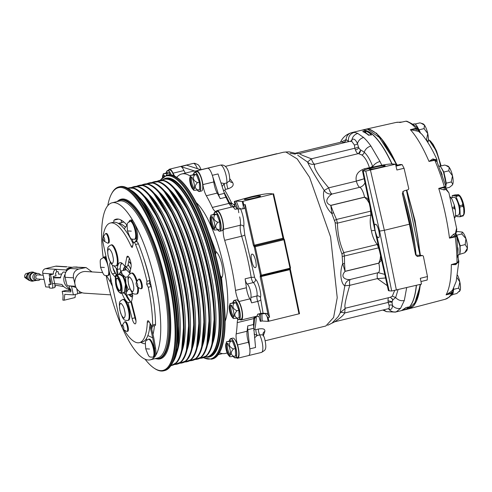 <?xml version="1.0" encoding="UTF-8"?>
<svg xmlns="http://www.w3.org/2000/svg" width="492" height="492" viewBox="0 0 492 492"><rect width="100%" height="100%" fill="white"/><g stroke="black" fill="none" stroke-linecap="round" stroke-linejoin="round"><path stroke-width="0.74" d="M228.19 343.514C225.896 343.059 228.46 354.935 230.619 354.757M164.549 175.724L164.328 176.234M231.732 305.292C229.438 304.843 232.009 316.713 234.167 316.534M212.612 216.861C210.318 216.406 212.888 228.276 215.047 228.103M192.218 177.138C189.924 176.683 192.489 188.559 194.648 188.381M226.677 343.096A6.544 1.882 76.3 0 1 229.948 349.308A6.544 1.882 76.3 0 1 229.604 355.821A6.544 1.882 76.3 0 1 229.432 355.839A6.544 1.882 76.3 0 1 226.16 349.627A6.544 1.882 76.3 0 1 226.511 343.108A6.544 1.882 76.3 0 1 226.677 343.096M233.786 356.368L229.813 356.755C226.086 352.666 225.004 347.641 226.56 341.688L230.545 341.38C228.368 344.671 229.352 347.198 233.497 348.957C230.434 352.198 230.527 354.664 233.786 356.368L235.582 355.931L235.293 348.521L233.497 348.957M162.526 177.581A6.544 1.882 76.3 0 1 163.375 175.029A6.544 1.882 76.3 0 1 163.541 175.017A6.544 1.882 76.3 0 1 164.752 175.995M167.409 173.301L169.205 172.864L166.548 172.698L163.818 173.768L167.409 173.301L166.136 175.416M230.225 304.874A6.544 1.882 76.3 0 1 233.491 311.085A6.544 1.882 76.3 0 1 233.147 317.598A6.544 1.882 76.3 0 1 232.974 317.617A6.544 1.882 76.3 0 1 229.709 311.405A6.544 1.882 76.3 0 1 230.053 304.886A6.544 1.882 76.3 0 1 230.225 304.874M237.335 318.146L233.362 318.533C229.635 314.443 228.546 309.419 230.102 303.466L234.094 303.158C231.91 306.454 232.894 308.976 237.039 310.735C233.977 313.976 234.075 316.442 237.335 318.146L239.13 317.709L238.835 310.298L237.039 310.735M211.105 216.437A6.544 1.882 76.3 0 1 214.371 222.648A6.544 1.882 76.3 0 1 214.026 229.167A6.544 1.882 76.3 0 1 213.854 229.18A6.544 1.882 76.3 0 1 210.588 222.968A6.544 1.882 76.3 0 1 210.933 216.455A6.544 1.882 76.3 0 1 211.105 216.437M218.214 229.709L214.241 230.102C210.514 226.006 209.426 220.982 210.982 215.035L214.973 214.721C212.79 218.017 213.774 220.545 217.919 222.298C214.856 225.539 214.955 228.011 218.214 229.709L220.01 229.272L219.715 221.861L217.919 222.298M190.705 176.72A6.544 1.882 76.3 0 1 193.977 182.926A6.544 1.882 76.3 0 1 193.627 189.445A6.544 1.882 76.3 0 1 193.461 189.457A6.544 1.882 76.3 0 1 190.189 183.252A6.544 1.882 76.3 0 1 190.539 176.733A6.544 1.882 76.3 0 1 190.705 176.72M197.815 189.992L193.842 190.379C190.115 186.283 189.033 181.265 190.588 175.312L194.574 174.998C192.397 178.295 193.381 180.822 197.526 182.581C194.457 185.816 194.555 188.288 197.815 189.992L199.611 189.555L199.322 182.138L197.526 182.581M220.613 277.414A6.156 2.03 172.3 0 1 221.541 277.857A6.156 5.855 54.1 0 0 220.225 275.403M116.506 275.274C115.282 274.167 115.017 277.156 115.706 284.241C119.974 295.692 121.77 295.803 121.124 284.579C116.868 273.134 115.073 273.023 115.725 284.241C116.592 289.21 118.326 292.266 120.915 293.41A9.336 2.681 -103.7 0 0 121.499 284.517A9.336 2.681 -103.7 0 0 116.506 275.274L120.226 274.37A9.336 2.681 -103.7 0 1 125.226 283.613A9.336 2.681 -103.7 0 1 124.636 292.506L120.915 293.41M110.694 294.856L84.47 293.177A10.849 10.35 -86.3 0 1 74.846 283.251A10.849 10.35 -86.3 0 1 82.884 271.781A10.849 10.35 -86.3 0 1 85.86 271.516L102.447 272.58M458.058 215.176A9.237 2.651 -103.7 0 0 458.298 215.158A9.237 2.651 -103.7 0 0 458.79 205.957A9.237 2.651 -103.7 0 0 454.171 197.194A9.237 2.651 -103.7 0 0 453.932 197.212L451.127 197.895M438.876 166.087L438.858 166.087A11.777 3.382 76.3 0 1 439.184 166.056A11.777 3.382 76.3 0 1 441.281 167.717A11.777 3.382 76.3 0 1 445.18 177.747A11.777 3.382 76.3 0 1 445.863 186.179L445.949 183.442L443.476 171.985L443.87 172.028L446.281 183.172L445.949 183.442M456.404 235.041L456.834 235.164L460.204 245.797L459.866 245.975L455.807 234.032A11.777 3.382 76.3 0 1 459.442 243.7A11.777 3.382 76.3 0 1 460.088 252.365A11.777 3.382 76.3 0 1 459.387 254.419A11.777 3.382 76.3 0 1 458.704 254.917L458.31 255.016M457.88 247.685A11.777 3.382 76.3 0 1 458.077 250.508M453.249 288.952A11.777 3.382 76.3 0 1 453.163 292.592A11.777 3.382 76.3 0 1 451.779 295.145L451.115 295.305M409.381 308.681L413.858 305.772L420.66 284.302M420.42 255.391L415.045 220.717L406.804 190.078M457.4 262.869L455.727 264.647L451.318 264.61L456.896 263.423A1.156 0.32 74.1 0 0 457.019 262.974L458.446 261.277L456.736 236.437L455.223 236.91A1.156 0.363 -102.1 0 0 454.965 235.889L449.491 238.134L455.223 236.91A91.66 26.34 76.3 0 1 457.019 262.974L451.318 264.61A91.764 26.371 76.3 0 1 446.084 294.874L451.748 293.46A1.156 0.375 -104.1 0 0 451.804 292.685L446.084 294.874L451.066 291.59L452.745 289.776L456.207 281.319L458.87 261.326L458.015 262.623M413.366 305.919A1.538 0.443 -103.7 0 0 413.378 305.919A1.538 0.443 -103.7 0 0 413.415 305.913A1.538 0.443 -103.7 0 0 413.495 305.864A92.348 26.537 -103.7 0 0 420.297 284.388M413.741 305.827A1.538 0.443 -103.7 0 0 413.778 305.827A1.538 0.443 -103.7 0 0 413.858 305.778L413.495 305.864M370.494 129.839A2.306 0.664 -103.7 0 0 370.304 129.703A92.348 26.537 -103.7 0 0 367.616 129.144A92.348 26.537 -103.7 0 0 365.242 129.347A92.348 26.537 -103.7 0 0 365.169 129.365M367.961 129.064L365.242 129.347M408.815 308.828A92.348 26.537 -103.7 0 0 408.889 308.81A92.348 26.537 -103.7 0 0 409.018 308.773L409.381 308.687A2.306 0.664 -103.7 0 0 409.485 308.625M403.711 199.506L409.449 222.015L413.274 243.355M406.644 212.206A92.41 26.556 76.3 0 1 408.975 222.206A92.41 26.556 76.3 0 1 409.239 223.442M369.474 169.26C372.149 169.568 388.274 165.65 384.658 165.564C381.976 165.257 365.857 169.174 369.474 169.26L369.098 169.156M385.039 165.712L384.658 165.564M401.411 310.624A92.348 26.537 -103.7 0 0 405.906 307.611L408.594 306.959A92.348 26.537 -103.7 0 1 404.092 309.972L401.472 310.606M378.311 237.667L376.933 236.492L375.052 230.73L374.498 225.219L375.396 224.18C377.979 223.928 381.072 238.251 378.311 237.667L378.489 237.654M391.896 163.959A92.348 26.537 -103.7 0 0 363.606 130.122A92.348 26.537 -103.7 0 0 361.226 130.325L351.632 132.655A92.348 26.537 -103.7 0 0 351.62 132.662L351.608 132.662A7.694 7.374 -103.8 0 1 351.62 132.662A92.348 26.537 -103.7 0 1 354.012 132.453A92.348 26.537 -103.7 0 1 357.782 133.449A7.694 7.195 114.2 0 0 351.958 139.716C353.674 138.234 355.519 139.513 357.487 143.559L358.416 146.917A3.081 0.676 -13.9 0 1 354.849 148.233L355.427 149.968A7.694 2.214 -103.7 0 0 358.158 153.652A7.694 2.214 -103.7 0 0 358.231 153.652L314.8 164.211C312.937 166.776 317.568 174.654 328.681 187.852L324.222 190.429C314.714 175.441 309.161 165.982 307.562 162.059L297.715 155.22M374.498 225.219L363.188 170.927L362.469 170.693L372.911 167.151C381.7 165.084 388.01 164.014 391.841 163.959L395.556 164.193L365.753 171.087L379.615 231.099L391.681 291L421.478 284.099L420.309 278.294L427.474 276.553L427.191 280.034L420.967 281.553L427.093 280.046M327.654 325.292L334.788 321.774L388.034 308.785C389.172 308.693 389.51 307.537 389.049 305.304L388.182 302.414L344.72 312.986C341.768 312.236 340.243 312.18 340.156 312.807L344.831 285.766L349.757 285.329C345.064 301.215 343.754 308.761 345.814 307.974M398.003 289.813L395.654 297.568L393.096 299.634L390.39 297.254L392.327 296.123L394.615 290.594M387.29 285.661L377.425 278.644L385.568 277.998M345.058 308.3L344.72 312.986C342.493 317.303 333.139 322.506 335.077 321.663M244.85 199.567C247.531 199.881 263.65 195.957 260.034 195.877C257.353 195.564 241.234 199.488 244.85 199.567L244.481 199.469M260.416 196.019L260.034 195.877M255.12 267.63C257.882 268.214 254.788 253.89 252.205 254.143C249.444 253.558 252.537 267.882 255.12 267.63L255.299 267.617M254.136 333.988L257.193 335.538A4.619 1.328 76.3 0 1 256.154 332.438A4.619 1.328 76.3 0 1 255.846 329.665L258.368 329.05C263.066 328.25 265.219 329.031 264.819 331.405A89.421 25.695 76.3 0 1 263.312 335.513M220.951 182.895L224.321 183.522L222.126 186.505M237.808 209.02L234.782 201.437L234.383 201.412L235.096 205.957L237.064 208.971L242.771 208.891L243.804 204.943L245.237 204.592L244.801 207.021L253.398 245.379L254.266 246.873L260.428 275.354L261.369 275.194L261 275.944A0.769 0.732 -86.4 0 1 260.336 275.348L260.188 276.781L268.171 315.101L266.892 313.465L257.636 314.197L260.858 313.416M242.771 208.891L244.303 208.534L244.801 207.021M226.953 341.848L229.684 340.778L232.341 340.944L235.293 348.521M230.496 303.625L233.226 302.555L235.889 302.721L238.835 310.298M211.382 215.188L214.106 214.118L216.769 214.284L219.715 221.861M190.982 175.466L193.713 174.396L196.37 174.562L199.322 182.138M225.268 166.401L283.564 152.219L285.87 152.022L297.186 158.91L309.579 177.335L330.581 236.91L337.229 297.703L333.607 317.488L325.827 325.999L265.188 340.747M259.751 313.896L259.05 316.737L256.633 316.208A10.775 3.093 -103.7 0 0 257.636 314.197M259.653 309.259L258.995 306.172A10.775 3.093 -103.7 0 0 257.697 301.381L251.609 302.863A10.775 3.093 76.3 0 0 249.844 298.872A10.775 3.093 76.3 0 1 246.904 290.667A10.775 3.093 76.3 0 1 246.4 287.758A92.348 26.537 -103.7 0 0 245.102 278.823L251.191 277.34A92.348 26.537 -103.7 0 0 241.658 236.203L224.684 240.33A10.775 3.093 76.3 0 1 223.928 237.402A10.775 3.093 76.3 0 1 223.356 229.346A10.775 3.093 76.3 0 0 221.689 217.316A10.775 3.093 76.3 0 0 217.015 210.619A10.775 3.093 76.3 0 0 216.455 210.982A10.775 3.093 76.3 0 1 215.902 211.345A10.775 3.093 76.3 0 1 212.335 207.446L228.946 203.405A92.348 26.537 -103.7 0 0 225.945 197.249L220.213 198.645A92.348 26.537 76.3 0 0 217.206 193.092A10.775 3.093 76.3 0 1 214.309 184.961A10.775 3.093 76.3 0 1 213.786 181.942A10.775 3.093 -103.7 0 0 212.335 175.429A10.775 3.093 -103.7 0 0 207.778 168.227A10.775 3.093 -103.7 0 0 207.501 168.252A10.775 3.093 -103.7 0 0 207.483 168.258L195.01 171.124L180.939 166.591A10.775 3.093 -103.7 0 0 180.343 166.548L169.457 169.199A10.775 3.093 76.3 0 1 173.061 173.19L183.947 170.54A10.775 3.093 -103.7 0 0 180.939 166.591M217.206 193.092L206.32 195.736A10.775 3.093 76.3 0 1 203.424 187.606A10.775 3.093 76.3 0 1 202.901 184.586L213.786 181.942M249.844 298.872L238.958 301.522A10.775 3.093 76.3 0 1 236.019 293.318A10.775 3.093 76.3 0 1 235.514 290.403L246.4 287.758M248.454 342.26L237.568 344.91A10.775 3.093 76.3 0 1 237.679 358.213L248.565 355.568A10.775 3.093 -103.7 0 0 249.813 348.767A10.775 3.093 76.3 0 0 248.454 342.26A10.775 3.093 76.3 0 1 247.66 339.228A10.775 3.093 76.3 0 1 247.076 331.239A92.348 26.537 -103.7 0 0 247.728 325.919L253.46 324.523L253.854 318.582L237.236 322.623A92.348 26.537 76.3 0 1 236.191 333.89L247.076 331.239M237.568 344.91A10.775 3.093 76.3 0 1 236.775 341.872A10.775 3.093 76.3 0 1 236.191 333.89M218.251 354.634L221.406 353.865A10.775 3.093 -103.7 0 0 221.425 353.859L222.556 353.6M221.953 353.508A10.775 3.093 76.3 0 1 221.425 353.859M237.224 357.413A9.926 2.854 -103.7 0 0 237.482 357.389A9.926 2.854 -103.7 0 0 238.011 347.5A9.926 2.854 -103.7 0 0 233.048 338.078A9.926 2.854 -103.7 0 0 232.79 338.096L230.742 338.594A9.926 2.854 76.3 0 1 230.994 338.576A9.926 2.854 76.3 0 1 235.963 347.998A9.926 2.854 76.3 0 1 235.434 357.887A9.926 2.854 76.3 0 1 235.176 357.912M173.787 175.687A9.926 2.854 -103.7 0 0 169.912 169.998A9.926 2.854 -103.7 0 0 169.654 170.017L167.606 170.515A9.926 2.854 76.3 0 1 167.864 170.496A9.926 2.854 76.3 0 1 171.247 174.918M240.773 319.191A9.926 2.854 -103.7 0 0 241.025 319.167A9.926 2.854 -103.7 0 0 241.554 309.277A9.926 2.854 -103.7 0 0 236.59 299.856A9.926 2.854 -103.7 0 0 236.332 299.874L234.284 300.372A9.926 2.854 76.3 0 1 234.543 300.354A9.926 2.854 76.3 0 1 239.506 309.775A9.926 2.854 76.3 0 1 238.977 319.665A9.926 2.854 76.3 0 1 238.718 319.689M221.652 230.754A9.926 2.854 -103.7 0 0 221.904 230.736A9.926 2.854 -103.7 0 0 222.433 220.84A9.926 2.854 -103.7 0 0 217.47 211.419A9.926 2.854 -103.7 0 0 217.212 211.443L215.164 211.941A9.926 2.854 76.3 0 1 215.422 211.917A9.926 2.854 76.3 0 1 220.385 221.338A9.926 2.854 76.3 0 1 219.856 231.234A9.926 2.854 76.3 0 1 219.604 231.252A9.926 2.854 76.3 0 1 219.143 231.123M201.253 191.037A9.926 2.854 -103.7 0 0 201.511 191.013A9.926 2.854 -103.7 0 0 202.04 181.124A9.926 2.854 -103.7 0 0 197.071 171.696A9.926 2.854 -103.7 0 0 196.818 171.72L194.77 172.218A9.926 2.854 76.3 0 1 195.023 172.194A9.926 2.854 76.3 0 1 199.986 181.622A9.926 2.854 76.3 0 1 199.463 191.511A9.926 2.854 76.3 0 1 199.205 191.536M211.462 359.197A94.655 27.201 76.3 0 0 217.409 268.995A94.655 27.201 76.3 0 0 166.727 175.25L167.76 174.998A94.655 27.201 76.3 0 1 176.72 177.304L177.384 177.747A94.04 27.023 76.3 0 1 218.835 268.595A94.04 27.023 76.3 0 1 219.783 352.087L219.395 352.782A94.655 27.201 76.3 0 1 212.501 358.945L211.462 359.197L203.688 357.844M176.72 177.304A94.655 27.201 76.3 0 1 218.442 268.749A94.655 27.201 76.3 0 1 219.395 352.782M107.773 205.693A94.04 27.023 76.3 0 1 111.604 193.75L111.985 193.048A94.655 27.201 76.3 0 1 118.886 186.886A94.655 27.201 76.3 0 1 169.568 280.631A94.655 27.201 76.3 0 1 163.621 370.833A94.655 27.201 76.3 0 1 154.666 368.526L154.002 368.084A94.04 27.023 76.3 0 1 145.109 359.234M111.604 193.75A94.04 27.023 76.3 0 1 168.811 280.76A94.04 27.023 76.3 0 1 154.002 368.084M116.979 201.603A81.574 23.444 76.3 0 1 119.913 200.096A81.574 23.444 76.3 0 1 163.59 280.889A81.574 23.444 76.3 0 1 158.467 358.625A81.574 23.444 76.3 0 1 155.165 358.637M104.402 241.338A2.306 0.664 76.3 0 1 104.279 241.301A2.306 0.664 76.3 0 1 103.271 239.247A2.306 0.664 76.3 0 1 103.228 236.959A2.306 0.664 76.3 0 1 103.431 236.843A2.306 0.664 76.3 0 1 104.611 239.137A2.306 0.664 76.3 0 1 104.402 241.338M103.228 236.959L105.306 233.854A4.926 1.414 76.3 0 1 105.62 233.608A4.926 1.414 76.3 0 1 105.743 233.595A4.926 1.414 76.3 0 1 108.209 238.269A4.926 1.414 76.3 0 1 107.945 243.177A4.926 1.414 76.3 0 1 107.822 243.189A4.926 1.414 76.3 0 1 107.557 243.109L104.279 241.301M123.486 329.609A2.306 0.664 76.3 0 1 123.363 329.566A2.306 0.664 76.3 0 1 122.36 327.518A2.306 0.664 76.3 0 1 122.311 325.23A2.306 0.664 76.3 0 1 122.514 325.114A2.306 0.664 76.3 0 1 123.695 327.401A2.306 0.664 76.3 0 1 123.486 329.609M122.311 325.23L124.39 322.119A4.926 1.414 76.3 0 1 124.704 321.879A4.926 1.414 76.3 0 1 124.833 321.866A4.926 1.414 76.3 0 1 127.293 326.54A4.926 1.414 76.3 0 1 127.028 331.448A4.926 1.414 76.3 0 1 126.905 331.46A4.926 1.414 76.3 0 1 126.641 331.374L123.363 329.566M137.428 286.947A2.306 0.664 76.3 0 1 137.305 286.904A2.306 0.664 76.3 0 1 136.296 284.856A2.306 0.664 76.3 0 1 136.247 282.568A2.306 0.664 76.3 0 1 136.456 282.445A2.306 0.664 76.3 0 1 137.631 284.739A2.306 0.664 76.3 0 1 137.428 286.947M136.247 282.568L138.326 279.456A4.926 1.414 76.3 0 1 138.639 279.216A4.926 1.414 76.3 0 1 138.769 279.204A4.926 1.414 76.3 0 1 141.229 283.878A4.926 1.414 76.3 0 1 140.97 288.786A4.926 1.414 76.3 0 1 140.841 288.798A4.926 1.414 76.3 0 1 140.577 288.712L137.305 286.904M130.312 294.271L132.914 295.864M136.61 282.033A10.775 3.093 76.3 0 0 131.272 273.158L131.991 272.98A10.775 3.093 76.3 0 1 137.145 281.221M106.217 233.485A4.926 1.414 76.3 0 1 106.334 233.436A4.926 1.414 76.3 0 1 106.463 233.423A4.926 1.414 76.3 0 1 108.923 238.097A4.926 1.414 76.3 0 1 108.664 243.005A4.926 1.414 76.3 0 1 108.535 243.017M110.878 244.985L111.592 244.813A10.775 3.093 76.3 0 1 117.36 255.483A10.775 3.093 76.3 0 1 116.684 265.748L115.971 265.926C112.158 265.957 111.278 265.711 108.111 255.963C107.115 246.713 107.367 247.316 110.878 244.985A10.775 3.093 76.3 0 1 116.647 255.655A10.775 3.093 76.3 0 1 115.971 265.926M122.668 299.505L123.381 299.333A10.775 3.093 76.3 0 1 129.15 310.003A10.775 3.093 76.3 0 1 128.474 320.267L127.76 320.446C123.947 320.476 123.068 320.231 119.9 310.483C118.898 301.233 119.15 301.836 122.668 299.505A10.775 3.093 76.3 0 1 128.437 310.175A10.775 3.093 76.3 0 1 127.76 320.446M125.3 321.75A4.926 1.414 76.3 0 1 125.417 321.7A4.926 1.414 76.3 0 1 125.546 321.694A4.926 1.414 76.3 0 1 128.012 326.368A4.926 1.414 76.3 0 1 127.748 331.276A4.926 1.414 76.3 0 1 127.619 331.288M139.242 279.087A4.926 1.414 76.3 0 1 139.359 279.038A4.926 1.414 76.3 0 1 139.482 279.032A4.926 1.414 76.3 0 1 141.948 283.706A4.926 1.414 76.3 0 1 141.684 288.613A4.926 1.414 76.3 0 1 141.561 288.62M106.918 260.735A9.237 2.651 -103.7 0 0 103.923 257.519L103.203 257.691A80.805 23.222 76.3 0 1 112.078 202.796A80.805 23.222 76.3 0 1 114.156 202.618A80.805 23.222 76.3 0 1 133.369 221.468A10.775 3.093 -103.7 0 0 131.173 219.979L130.171 220.225A10.775 3.093 76.3 0 1 134.851 226.941A9.237 2.651 -103.7 0 0 130.841 221.185L130.122 221.357A9.237 2.651 76.3 0 1 135.066 230.508A9.237 2.651 76.3 0 1 134.488 239.309C130.78 238.878 131.106 240.57 127.453 230.871C126.819 221.824 126.911 223.663 130.122 221.357M131.063 264.013A21.162 6.082 -103.7 0 0 128.713 261.375M129.144 261.732A19.932 5.726 -103.7 0 0 128.67 261.59M135.718 318.656A40.787 11.722 76.3 0 1 134.968 317.906M118.166 274.868A40.787 11.722 76.3 0 1 117.348 269.462M134.845 317.426L135.011 317.383A10.775 3.093 -103.7 0 0 135.392 317.192M129.076 294.573A15.393 4.422 -103.7 0 0 131.93 296.891A15.393 4.422 -103.7 0 0 132.33 296.854A15.393 4.422 -103.7 0 0 132.403 296.836M130.042 272.285A15.393 4.422 -103.7 0 0 125.448 266.91A15.393 4.422 -103.7 0 0 125.054 266.947A15.393 4.422 -103.7 0 0 123.209 270.495M152.748 357.186L153.461 357.014A9.237 2.651 -103.7 0 0 154.039 348.213A9.237 2.651 -103.7 0 0 149.094 339.068L148.381 339.24A9.237 2.651 76.3 0 1 153.326 348.385A9.237 2.651 76.3 0 1 152.748 357.186C149.039 356.762 149.365 358.453 145.712 348.748C145.078 339.701 145.171 341.546 148.381 339.24M115.269 277.119L112.41 273.933A6.156 1.771 76.3 0 1 109.925 267.488A6.156 1.771 76.3 0 1 110.436 262.488M116.998 275.151L115.269 273.232A6.156 1.771 76.3 0 1 112.582 265.151M121.542 262.931A20.781 5.972 76.3 0 0 120.165 268.78L117.299 269.475A20.781 5.972 76.3 0 1 119.956 262.654A20.781 5.972 76.3 0 1 120.491 262.611A20.781 5.972 76.3 0 1 124.95 266.652L126.782 257.328A6.156 1.771 76.3 0 1 127.471 256.203A6.156 1.771 76.3 0 1 127.631 256.191A6.156 1.771 76.3 0 1 130.263 260.397A6.156 1.771 76.3 0 1 131.069 267.045L129.71 273.958M149.131 321.823L147.305 322.266A4.619 1.328 76.3 0 1 147.901 320.735A4.619 1.328 76.3 0 1 148.018 320.729A4.619 1.328 76.3 0 1 149.014 321.639L151.53 325.673A3.081 0.886 76.3 0 0 152.274 326.27A3.081 0.886 76.3 0 0 152.668 324.991L155.534 324.289A76.032 21.851 -103.7 0 0 151.105 286.572L149.556 283.515L149.808 280.575A76.032 21.851 -103.7 0 0 138.406 243.792A4.619 1.328 -103.7 0 0 136.782 241.627A4.619 1.328 -103.7 0 0 136.665 241.633A4.619 1.328 -103.7 0 0 136.555 241.683M122.2 326.67A61.568 17.694 76.3 0 1 121.149 324.689A4.619 1.328 76.3 0 1 120.048 321.467L102.988 242.55A4.619 1.328 76.3 0 1 102.705 239.376A61.568 17.694 76.3 0 1 110.319 223.024A61.568 17.694 76.3 0 1 111.905 222.888A61.568 17.694 76.3 0 1 131.124 246.234A3.081 0.886 76.3 0 0 132.163 247.396A3.081 0.886 76.3 0 0 132.502 246.861L133.295 243.128A4.619 1.328 76.3 0 1 133.799 242.335A4.619 1.328 76.3 0 1 133.922 242.322A4.619 1.328 76.3 0 1 135.54 244.493A76.032 21.851 76.3 0 1 146.942 281.27L149.808 280.575M133.16 243.755A61.568 17.694 -103.7 0 0 114.771 222.193A61.568 17.694 -103.7 0 0 113.185 222.329L110.319 223.024M132.742 309.13A10.775 3.093 -103.7 0 0 131.844 305.575M130.288 301.547A10.775 3.093 -103.7 0 0 129.322 299.812L126.567 295.182M128.769 299.948L129.322 299.812M134.488 239.309L135.202 239.13A9.237 2.651 -103.7 0 0 135.786 230.33A9.237 2.651 -103.7 0 0 134.851 226.947A10.775 3.093 76.3 0 1 136.026 240.496L135.171 242.002M120.811 264.512A10.775 3.093 -103.7 0 0 121.616 263.583L121.875 263.128M121.112 263.706L121.616 263.583M118.51 223.503A59.409 17.072 76.3 0 1 118.756 223.516A59.409 17.072 76.3 0 1 125.454 227.249M149.888 325.704L152.729 337.85L154.525 348.213A10.775 3.093 76.3 0 1 153.565 357.026A10.775 3.093 76.3 0 1 153.301 357.051M153.565 357.026L154.568 356.786A10.775 3.093 -103.7 0 0 154.74 356.725A10.775 3.093 -103.7 0 0 155.601 355.507A10.775 3.093 -103.7 0 0 155.534 347.973L153.732 337.604L150.583 324.16M154.74 356.725A80.805 23.222 76.3 0 1 150.263 359.824L157.428 358.084A80.805 23.222 -103.7 0 0 161.72 277.58A80.805 23.222 -103.7 0 0 121.321 200.877A80.805 23.222 -103.7 0 0 119.236 201.056L112.078 202.796M150.263 359.824A80.805 23.222 76.3 0 1 148.184 360.003A80.805 23.222 76.3 0 1 106.149 275.698M126.936 225.121A64.028 18.401 -103.7 0 0 117.785 219.02A64.028 18.401 -103.7 0 0 116.137 219.161A64.028 18.401 -103.7 0 0 114.058 220.164A2.306 0.664 -103.7 0 0 113.96 222.2M120.509 290.077A6.156 1.771 76.3 0 1 120.165 290.323A6.156 1.771 76.3 0 1 120.017 290.341M120.355 284.536A6.464 1.857 76.3 0 1 120.423 290.274A6.464 1.857 76.3 0 1 116.487 284.29A6.464 1.857 76.3 0 1 117.508 278.288A6.464 1.857 76.3 0 1 120.355 284.536M117.127 278.417A6.156 1.771 -103.7 0 0 116.967 278.429A6.156 1.771 -103.7 0 0 116.641 284.567A6.156 1.771 -103.7 0 0 119.716 290.409A6.156 1.771 -103.7 0 0 119.876 290.397A6.156 1.771 -103.7 0 0 120.202 284.259A6.156 1.771 -103.7 0 0 117.127 278.417A6.156 1.771 76.3 0 1 117.256 278.361A6.156 1.771 76.3 0 1 117.41 278.349A6.156 1.771 76.3 0 1 117.674 278.417M34.557 272.697A4.588 4.379 93.7 0 0 31.396 272.107L29.864 272.427A4.157 3.967 93.7 0 0 29.348 280.446L30.83 280.963A4.588 4.379 93.7 0 0 34.034 280.778M31.396 272.107A4.588 4.379 93.7 0 0 30.83 280.963M36.851 273.355L35.362 272.863A4.053 3.862 93.7 0 0 34.446 272.685L33.542 272.63A4.053 3.862 93.7 0 0 29.637 278.054A4.053 3.862 93.7 0 0 33.019 280.717L33.923 280.772A4.053 3.862 93.7 0 0 34.858 280.717L36.396 280.422M34.446 272.685A4.053 3.862 93.7 0 0 30.541 278.109A4.053 3.862 93.7 0 0 33.923 280.772M40.621 275.059A3.542 3.376 93.7 0 0 37.989 273.429L36.439 273.324A3.542 3.376 93.7 0 0 33.032 278.066A3.542 3.376 93.7 0 0 35.984 280.391L37.533 280.489A3.542 3.376 93.7 0 0 40.356 279.21M37.989 273.429A3.542 3.376 93.7 0 0 34.581 278.164A3.542 3.376 93.7 0 0 37.533 280.489M65.129 274.216A10.006 9.545 93.7 0 0 64.046 281.504A10.006 9.545 93.7 0 0 69.618 288.472L69.083 285.993A8.081 7.706 -86.3 0 1 68.892 285.858M65.823 272.205L63.204 272.033A10.006 9.545 93.7 0 0 60.516 277.857L53.474 277.9M54.704 283.589L61.943 284.456A10.006 9.545 93.7 0 0 69.354 289.013L70.454 289.081M68.271 267.027L72.49 267.297M54.225 287.679A4.619 1.328 -103.7 0 0 54.348 287.666A4.619 1.328 -103.7 0 0 54.637 283.269L53.179 276.535L56.026 275.754L55.528 273.429L56.635 271.578L58.13 271.676L58.677 274.216L61.764 274.007M56.635 271.578L56.149 269.333L66.076 269.967L66.365 271.307M60.571 277.457L53.37 277.396M49.926 278.238L49.372 278.374L49.956 278.386M66.291 282.525A8.081 7.706 -86.3 0 1 65.645 279.548M67.207 270.305L66.881 268.81L68.204 268.343L78.738 269.019L86.069 267.55L92.022 271.916M66.076 269.967L67.084 269.727M54.846 284.474L55.362 286.867L54.821 287.002M43.185 275.225L37.896 274.887A2.079 1.98 93.7 0 0 35.83 277.433A2.079 1.98 93.7 0 0 37.632 279.032L44.096 279.45M27.927 279.567L25.615 277.476L28.339 273.115M50.781 282.205L49.747 282.224L49.372 278.374M48.782 284.29L51.057 284.438L51.106 283.7L49.175 274.776L53.4 274.044L42.761 273.269A3.85 3.672 -86.3 0 1 45.535 268.65L56.149 269.333C53.991 270.083 53.075 271.658 53.4 274.044L50.541 274.776L52.49 283.792C52.995 286.516 52.859 287.986 52.078 288.201L49.594 288.041L48.782 284.29L51.113 283.564M54.348 287.666L52.078 288.201M49.397 287.143L45.707 286.91L42.761 273.269M67.17 266.799L56.617 266.123A3.85 3.672 93.7 0 0 55.559 266.215L45.535 268.65M49.175 274.776L50.541 274.776M135.983 320.846A6.156 1.771 76.3 0 1 134.943 317.807L132.077 318.502A6.156 1.771 76.3 0 0 135.202 323.871A6.156 1.771 76.3 0 0 135.417 317.272L131.407 301.455A20.781 5.972 76.3 0 0 132.416 292.832L131.604 293.958L126.235 295.268L126.296 292.555L128.148 289.407L130.011 288.958M129.242 272.267A10.775 3.093 76.3 0 1 129.267 272.304L129.531 272.642A10.775 3.093 76.3 0 1 129.87 273.146L126.364 269.727L120.995 271.037L119.015 274.653A10.775 3.093 76.3 0 1 119.144 274.179A10.775 3.093 76.3 0 1 122.367 274.382L120.995 271.037M129.267 272.304A10.775 3.093 76.3 0 1 129.531 272.642M123.074 292.353L126.235 295.268M128.148 289.407L125.94 283.57L125.528 277.291L128.191 276.645M125.528 277.291L122.367 274.382A10.775 3.093 76.3 0 1 125.94 283.57A10.775 3.093 76.3 0 1 126.296 292.555A10.775 3.093 76.3 0 1 123.424 292.802M140.804 342.327A64.028 18.401 -103.7 0 0 145.269 343.736M152.299 326.27A59.409 17.072 76.3 0 1 151.757 329.179M152.981 334.412A64.028 18.401 -103.7 0 0 154.396 325.759M137.04 241.707A64.028 18.401 -103.7 0 0 136.659 240.908L137.028 240.25A10.775 3.093 -103.7 0 0 134.839 224.1A80.805 23.222 76.3 0 1 155.601 355.507M151.628 289.185A2.306 0.664 -103.7 0 0 151.511 287.955A64.028 18.401 -103.7 0 0 143.307 257.175M116.327 268.398A42.712 12.275 -103.7 0 0 117.33 275.071M124.279 228.921L127.157 224.807M128.769 222.009L129.402 220.896A10.775 3.093 76.3 0 1 130.171 220.225M134.839 224.1A10.775 3.093 -103.7 0 0 133.369 221.468M146.019 339.166A64.028 18.401 -103.7 0 0 146.598 339.634M146.696 340.181L146.413 338.564M136.173 241.757L136.659 240.908M121.05 220.029A2.306 0.664 -103.7 0 0 121.887 222.513M133.393 242.784L132.151 239.1M152.274 326.27L155.14 325.575A3.081 0.886 -103.7 0 0 155.534 324.289M147.305 322.266A61.568 17.694 76.3 0 1 139.414 342.666L142.28 341.971A61.568 17.694 -103.7 0 0 150.078 323.342M124.95 266.652L127.815 265.957L129.353 258.115M134.943 317.807L130.934 301.99A20.781 5.972 76.3 0 1 125.847 294.991M147.852 335.55L152.729 337.85M120.891 271.172A3.081 0.886 -103.7 0 0 120.632 270.409L120.011 268.817M133.547 309.905L133.658 312.752M128.08 264.61A20.781 5.972 76.3 0 1 130.657 269.136M106.1 256.959A10.775 3.093 -103.7 0 0 105.122 256.726L104.12 256.965A10.775 3.093 76.3 0 1 106.475 258.681M115.884 273.921L113.117 268.325M112.447 286.307L110.405 282.193L110.522 277.402M110.405 282.193L106.561 275.735M146.942 281.27L146.69 284.21L149.556 283.515M146.69 284.21L148.24 287.267L151.105 286.572M148.24 287.267A76.032 21.851 76.3 0 1 152.668 324.991M139.414 342.666A61.568 17.694 76.3 0 1 124.101 329.978M114.076 265.895L117.299 269.475M130.934 301.99L128.068 302.691A20.781 5.972 76.3 0 1 121.893 293.177M132.077 318.502L128.068 302.691M131.1 264.376A20.781 5.972 -103.7 0 0 128.658 261.658M103.338 257.66A10.775 3.093 76.3 0 1 104.12 256.965M120.399 269.819A3.911 1.125 -103.7 0 0 120.761 271.332M107.57 275.637C103.861 275.212 104.187 276.904 100.534 267.199C99.901 258.152 99.993 259.997 103.203 257.691A9.237 2.651 76.3 0 1 108.148 266.842A9.237 2.651 76.3 0 1 107.57 275.637L108.283 275.465A9.237 2.651 -103.7 0 0 109.464 272.513M138.369 287.494A10.775 3.093 76.3 0 1 137.084 293.921L136.364 294.093C132.551 294.13 131.678 293.878 128.51 284.13C127.508 274.88 127.76 275.489 131.272 273.158M126.758 267.384L125.079 268.484M126.081 269.794L126.032 269.671A2.386 0.683 76.3 0 0 125.251 268.497L124.74 270.126M130.792 294.542L130.878 294.53A2.386 0.683 -103.7 0 0 131.13 294.075M124.808 269.788A2.386 0.683 -103.7 0 0 124.839 270.096M225.102 321.362A66.18 19.016 -103.7 0 0 223.362 264.942A66.18 19.016 -103.7 0 0 196.216 202.599A66.18 19.016 76.3 0 1 223.362 264.942A66.18 19.016 76.3 0 1 225.102 321.356M227.132 352.782A92.348 26.537 76.3 0 1 225.391 353.434A92.348 26.537 76.3 0 1 219.426 352.727M237.679 358.213A10.775 3.093 76.3 0 1 236.314 357.672M237.236 322.623A10.775 3.093 76.3 0 1 238.011 319.456M239.856 319.456A10.775 3.093 76.3 0 1 239.924 319.511A10.775 3.093 76.3 0 0 241.228 319.991L257.402 316.055M238.958 301.522A10.775 3.093 76.3 0 1 242.427 312.795A10.775 3.093 76.3 0 1 241.228 319.991M224.684 240.33A92.348 26.537 76.3 0 1 235.514 290.403M206.32 195.736A92.348 26.537 76.3 0 1 212.335 207.446M195.65 172.003A10.775 3.093 76.3 0 1 196.615 170.896A10.775 3.093 76.3 0 1 202.901 184.586M176.56 177.2A10.775 3.093 76.3 0 0 176.671 177.181A10.775 3.093 76.3 0 0 177.2 176.843A92.348 26.537 76.3 0 1 181.745 173.971A92.348 26.537 76.3 0 1 190.195 176.031M174.881 176.204A10.775 3.093 76.3 0 1 173.061 173.19M168.485 170.306A10.775 3.093 76.3 0 1 169.457 169.199M254.044 316.873L253.854 318.582M238.214 208.922L238.786 212.728M228.946 203.405L231.554 207.083M196.068 171.253A92.348 26.537 -103.7 0 0 195.01 171.124A92.348 26.537 76.3 0 0 192.63 171.327L181.745 173.971M185.392 173.086A10.775 3.093 76.3 0 1 183.947 170.54M253.46 324.523L255.557 347.481L249.825 348.877L247.808 329.708A10.775 3.093 76.3 0 1 247.728 325.919M253.558 328.515A91.321 26.242 -103.7 0 0 254.499 318.742L254.948 316.768M256.363 316.307L254.499 318.742L253.792 318.699M259.05 316.737L260.311 321.319L262.138 320.999L268.158 321.374L299.48 313.699L298.995 313.89L289.788 269.671L260.188 276.781M240.391 208.3C243.202 215.299 244.333 221.418 243.786 226.671L244.782 234.912L254.592 277.248L255.483 279.425C257.9 279.966 261.873 294.511 260.416 297.512L263.072 313.226L266.892 313.465M263.072 313.226L260.877 313.465L258.995 306.172M251.609 302.863A4.619 1.328 76.3 0 1 250.889 297.439A7.694 2.214 -103.7 0 0 250.194 290.022A7.694 2.214 -103.7 0 0 247.236 284.044A4.619 1.328 76.3 0 1 245.102 278.823M237.064 208.971L234.955 209.278A10.775 3.093 -103.7 0 0 233.042 207.083L234.53 206.72M235.096 205.957L233.86 206.991L233.042 207.083M234.383 201.412L251.154 196.763C259.942 194.697 266.252 193.627 270.083 193.571L273.072 193.977L242.236 201.462L236.215 201.087L239.241 208.669M235.09 206.007L233.749 204.611L234.998 204.309M228.842 203.276L229.401 202.661A91.321 26.242 -103.7 0 0 223.983 192.2M232.636 206.068L233.706 206.56L232.636 206.074L229.401 202.661L231.707 203.239L233.749 204.611M220.213 198.645A10.775 3.093 76.3 0 1 218.632 194.758L212.298 175.318L218.03 173.928L224.364 193.368A10.775 3.093 -103.7 0 0 225.945 197.249M215.484 254.616A6.156 5.64 122.9 0 0 215.828 251.449A6.156 1.015 -16.5 0 1 214.82 252.119M229.807 178.762A89.421 25.695 76.3 0 1 232.63 182.538C234.118 185.183 232.587 187.261 228.036 188.78L225.52 189.389L224.616 186.579A4.619 1.328 76.3 0 1 224.321 183.522L226.843 182.913L229.727 180.595L229.838 181.247A4.619 3.561 145 0 0 232.63 182.538M223.294 190.09L224.838 190.349L225.52 189.389M224.838 190.349A89.421 25.695 76.3 0 1 231.707 203.239M256.283 316.903A89.421 25.695 76.3 0 1 254.874 329.277L253.731 330.163M255.846 329.665L254.874 329.277M169.205 172.864L169.635 174.771M263.115 335.938C263.65 334.972 262.519 334.634 259.708 334.929L257.193 335.538L254.542 337.832M256.332 316.442A4.619 2.995 10 0 0 254.592 318.023M260.705 321.344L260.496 313.939M261.928 313.588L262.138 320.999M268.158 321.374L267.199 316.75L265.459 313.81M267.199 316.75L268.152 317.549L269.585 317.205L268.171 315.101M243.269 206.093L242.236 201.462M236.215 201.087L234.782 201.437M273.558 193.787L273.072 193.977L282.992 238.233L283.515 238.073L283.779 238.977M229.801 203.362A4.619 2.405 148.2 0 0 231.96 203.7M207.538 168.246L213.233 166.856M228.036 188.78A4.619 1.328 -103.7 0 1 227.132 185.964A4.619 1.328 -103.7 0 1 226.843 182.913A10.775 3.093 -103.7 0 0 224.998 171.603A10.775 3.093 -103.7 0 0 220.674 165.091A10.775 3.093 -103.7 0 0 220.398 165.115L195.01 171.124M180.902 166.579L186.628 165.189L200.736 169.728M278.128 153.541L234.899 164.039A89.575 25.738 -103.7 0 0 234.832 164.07M264.819 331.405A4.619 3.967 16.6 0 0 262.992 333.564A4.619 3.967 16.6 0 0 262.992 333.57L263.238 335.378C264.893 337.149 266.812 348.238 265.188 349.08C265.637 349.627 264.395 350.747 261.461 352.432A10.775 3.093 -103.7 0 0 262.138 342.161A10.775 3.093 -103.7 0 0 259.708 334.929A4.619 1.328 -103.7 0 1 258.669 331.829A4.619 1.328 76.3 0 1 258.368 329.05M194.574 174.998L196.37 174.562M214.973 214.721L216.769 214.284M234.094 303.158L235.889 302.721M162.501 177.606L162.588 175.995L163.424 173.608L163.818 173.768M230.545 341.38L232.341 340.944M261.338 275.92L289.954 268.964L290.022 268.226L290.508 268.042L289.972 268.964L261.32 275.932L260.336 275.348M295.354 154.131L290.102 153.264M335.15 222.501A3.081 1.476 174 0 0 337.457 223.134C337.641 233.897 339.763 243.725 343.828 252.605L344.406 256.166L344.56 263.644L342.709 263.638L345.07 271.393C338.773 278.355 348.17 280.28 350.519 279.407C347.266 280.403 345.372 282.519 344.831 285.766C341.786 284.677 338.754 274.173 342.709 263.638L342.045 254.376C338.447 244.518 336.153 233.897 335.15 222.501L331.903 213.657C324.056 206.308 322.278 194.328 324.222 190.429C326.055 193.159 328.668 194.365 332.063 194.032C329.794 195.115 322.248 201.991 330.79 205.361L331.903 213.657A3.081 0.375 153.1 0 1 333.527 212.618L336.473 219.463L334.609 220.336M332.198 322.943L338.207 316.608L340.446 312.463L345.648 308.133L390.39 297.254M283.632 238.964A0.769 0.732 93.6 0 0 283.38 238.977L283.472 238.983A0.769 0.732 -86.4 0 1 284.351 239.561L283.866 239.752L290.022 268.226L290.508 268.042L284.358 239.598M241.252 162.354L275.182 154.101M241.221 162.225L237.525 163.258A89.728 25.787 -103.7 0 0 237.495 163.27M377.954 244.007A3.081 1.943 -43 0 0 377.303 244.463L343.828 252.605A3.081 1.913 -19.2 0 0 342.045 254.376M342.426 256.467L378.619 247.845A3.081 0.437 163.7 0 1 378.797 247.783M370.888 211.111L336.473 219.463L337.457 223.134L370.931 214.992A3.081 1.568 -164.7 0 0 371.731 215.158M307.562 162.059C309.523 164.014 311.934 164.734 314.8 164.211A7.694 2.214 76.3 0 1 314.726 164.211C313.588 163.922 312.475 162.12 311.387 158.805L307.562 162.059M299.265 153.627L302.426 155.337L311.387 158.805L354.849 148.233L354.375 144.943L351.436 140.94L299.265 153.627L296.116 153.516L289.265 151.874L285.508 152.01M350.445 279.425L378.182 272.679A10.006 2.872 -103.7 0 0 378.207 272.673A10.006 2.872 -103.7 0 0 378.84 263.183L345.07 271.393L344.56 263.644M289.972 268.964L290.544 268.054L284.388 239.573L283.589 238.958M344.092 142.729L341.915 141.893M370.23 207.938L370.931 214.992C369.836 219.752 369.996 225.016 371.398 230.773C372.493 236.572 374.461 241.135 377.303 244.463L379.443 250.649M368.625 198.977L364.566 197.144L330.79 205.361L333.527 212.618M364.135 178.682A7.694 0.756 -15.4 0 1 356.331 181.074C355.175 175.177 357.93 171.062 364.603 168.725L369.449 167.698C367.426 161.431 364.879 157.188 361.811 154.968L358.514 153.652L360.734 149.955L364.228 152.206C367.315 155.066 370.089 159.715 372.549 166.148A3.081 1.359 -17.6 0 1 369.449 167.698L369.535 168.018M341.405 142.016L346.061 139.593L348.877 141.727M371.398 230.773L375.267 230.256L375.052 230.73L375.267 230.256M330.808 205.453L364.584 197.237L367.327 200.041A3.081 0.553 140.1 0 1 368.397 199.149M367.561 195.127L368.225 198.319M364.148 178.737L356.331 181.074M372.549 166.148L372.782 166.714A7.694 4.6 -26.6 0 1 379.996 161.511L370.919 146.056A92.348 26.537 -103.7 0 0 363.619 137.502A7.694 6.771 -47.4 0 0 357.487 143.559A3.081 1.753 -9.7 0 1 354.375 144.943M351.688 140.909A3.081 2.491 39.4 0 0 351.958 139.716L350.778 141.616M389.049 305.304A3.081 2.152 164.9 0 1 392.493 305.477C392.241 309.179 390.906 310.255 388.496 308.718A7.694 7.362 68 0 0 396.337 311.774L400.562 308.355L404.313 300.495L406.669 287.703M392.044 302.451L392.727 299.591L393.096 299.634L392.013 301.651L388.022 300.729L388.182 302.414A3.081 1.175 169.5 0 1 392.044 302.451L392.493 305.477C394.559 307.961 397.247 308.921 400.562 308.355M377.425 278.644L385.562 277.955M380.562 255.643L380.144 259.315L381.767 259.751L378.84 263.183A3.081 0.886 -103.7 0 1 378.822 263.091L345.046 271.307M381.675 260.606L382.358 263.669M384.762 274.388L378.219 272.666M343.613 142.336A3.081 2.921 -55.1 0 0 346.061 139.593A7.694 7.374 -103.8 0 1 351.608 132.662C346.885 134.131 343.471 136.751 341.374 140.521L340.359 142.268M340.605 142.206L341.368 140.534M383.711 309.88L386.509 311.657L382.837 310.089M388.397 290.594L389.117 290.833L376.933 236.492M358.416 146.917L358.736 147.748A3.081 1.316 -21.8 0 1 355.427 149.968M372.339 167.292A3.081 1.697 -23.6 0 0 372.782 166.714L372.991 167.132M361.811 154.968A3.081 2.657 -55.3 0 0 364.228 152.206C365.439 149.002 367.672 146.954 370.919 146.056M363.619 137.502L357.782 133.449M392.327 296.123L395.654 297.568C398.133 300.2 401.017 301.178 404.313 300.495M413.969 246.812A92.348 26.537 -103.7 0 0 402.954 196.216M386.509 311.657L395.279 312.119L404.873 309.788A92.348 26.537 -103.7 0 0 416.287 285.366M415.924 255.108A92.348 26.537 -103.7 0 0 402.653 191.818M368.889 135.122L368.938 135.159A92.121 26.47 -103.7 0 0 368.889 135.122A92.121 26.47 -103.7 0 0 366.768 133.523A92.121 26.47 -103.7 0 0 363.422 131.77L362.702 131.616A92.348 26.537 -103.7 0 1 368.649 135.282L371.337 134.63L371.171 135.195L371.337 134.63A92.348 26.537 -103.7 0 0 365.39 130.958L366.048 133.068M391.681 291L389.117 290.833M363.188 170.927L365.753 171.087M395.556 164.193L396.896 170.011L404.061 168.264L408.784 188.725L408.255 189.684L403.926 190.865L402.351 193.627L409.418 224.204L415.562 254.721L417.536 256.504L422.487 255.52L423.36 256.135L427.474 276.553M395.869 165.558L400.187 164.506L402.142 164.629L404.061 168.264M365.39 130.958L362.702 131.616L363.422 131.77M404.141 309.24L404.092 309.972M396.411 290.2L384.35 230.299L409.418 224.204M370.488 170.287L384.35 230.299L379.615 231.099M415.672 255.096L422.487 255.52M373.92 131.69A92.195 26.494 76.3 0 1 375.962 133.215A92.195 26.494 76.3 0 1 396.903 165.294M406.404 190.189A92.195 26.494 76.3 0 1 420.002 255.366L406.41 190.189M420.229 284.407A92.195 26.494 76.3 0 1 415.519 302.74M396.952 165.281A92.348 26.537 -103.7 0 0 376.177 133.264A1.538 0.443 -103.7 0 0 375.999 133.197L376.355 133.111A1.538 0.443 -103.7 0 0 376.189 133.363M420.051 255.366A92.348 26.537 -103.7 0 0 406.447 190.176M397.315 165.189L376.54 133.184A1.538 0.443 -103.7 0 0 376.355 133.111M371.116 130.085A2.306 0.664 -103.7 0 0 370.667 129.617L367.985 129.064M376.177 133.264L370.304 129.703M440.961 167.298L443.87 172.028L448.827 170.822L452.505 175.798L451.238 181.966L452.824 184.057L451.865 185.435L449.479 187.354L445.783 188.252L445.887 186.259L436.791 161.044L436.878 161.573L434.811 160.269A1.156 0.332 -101.4 0 0 434.454 159.771L429.006 161.431L434.811 160.269A91.66 26.34 76.3 0 1 444.393 186.825L438.735 188.405L445.672 187.415A2.306 1.863 -140.5 0 0 445.826 189.389L444.055 189.937L438.735 188.405A91.764 26.371 76.3 0 1 445.198 213.337A91.764 26.371 76.3 0 1 449.491 238.134L453.624 234.198L455.383 233.595L456.588 228.294L448.919 192.821L445.826 189.389L446.133 188.75L445.777 188.239A2.306 1.986 155 0 0 446.139 188.75M401.761 122.114L405.863 121.216A91.66 26.34 76.3 0 1 416.035 128.283L410.365 129.667L416.435 129.076L417.769 129.371A2.306 1.943 -72.5 0 0 418.489 131.327L410.365 129.667A91.764 26.371 76.3 0 1 429.006 161.431L432.862 158.916L435.063 159.562L436.902 159.476M366.146 129.15L396.195 122.416A91.764 26.371 76.3 0 1 400.033 122.496L401.374 122.188M453.027 291.129L452.96 292.592L451.748 293.46A91.66 26.34 76.3 0 1 445.285 299.247L409.651 308.601M458.87 261.24L458.31 259.081M458.446 261.277L456.896 263.423A1.156 0.32 74.1 0 1 456.865 263.429M445.783 186.259L444.393 186.825A1.156 0.357 74.5 0 1 444.571 187.827A2.306 1.396 -77.7 0 0 444.055 189.937M437.099 161.659L436.884 159.433C432.253 149.187 427.277 140.829 421.958 134.365L419.135 131.93M406.859 121.235L405.82 121.216L406.859 121.235C412.849 123.972 416.478 126.444 417.751 128.646L416.035 128.283A1.156 0.375 76.3 0 1 416.435 129.076A2.306 0.486 -72.2 0 0 416.269 130.638M417.769 129.371L418.163 129.95L417.751 128.646L418.157 130.011M400.9 122.293L405.82 121.216M453.015 291A1.156 0.72 152.6 0 0 452.96 290.821A1.156 0.72 152.6 0 0 452.96 290.815A1.156 0.72 152.6 0 0 452.935 290.772L452.868 291.688L451.804 292.685L451.066 291.59M456.564 263.521A2.306 1.691 -110 0 0 455.727 264.647M453.673 288.127L452.745 289.776A2.306 1.808 -143.1 0 0 452.868 291.688M452.788 290.464L452.935 290.772A2.306 1.974 155.4 0 1 452.831 290.575L452.898 289.542M456.385 235.902L454.965 235.889A2.306 1.248 -132.8 0 1 453.624 234.198M456.348 235.705L455.776 234.217A2.306 2.152 5.9 0 1 455.875 233.774L455.383 233.595A2.306 1.98 -76.4 0 0 456.09 235.594M445.998 188.596L448.919 192.821M445.672 187.415L445.758 186.769L445.672 187.415M435.838 160.146L434.454 159.771L436.791 161.044M440.998 171.702A11.777 3.382 76.3 0 1 442.185 174.992M432.862 158.916A2.306 1.697 -105 0 0 434.454 159.771M435.432 159.82L435.063 159.562A2.306 1.002 -54 0 0 435.088 159.746M456.588 228.294C456.939 229.001 456.699 230.846 455.863 233.835L455.776 234.217A2.306 2.152 5.9 0 0 456.139 235.607M418.138 130.392L418.163 129.943A2.306 2.14 5.2 0 0 418.163 129.98L418.163 129.98A2.306 2.14 5.2 0 0 418.532 131.346M412.825 124.193L414.129 123.873A11.777 3.382 76.3 0 1 414.43 123.849A11.777 3.382 76.3 0 1 416.533 125.503A11.777 3.382 76.3 0 1 419.504 132.004M453.286 289.622L453.163 292.592L453.612 289.351L453.286 289.622L453.298 288.853M459.866 245.975L460.088 252.365M441.281 167.717L443.476 171.985M416.533 125.503L419.817 132.256M453.618 288.244L453.612 289.351L458.569 288.146L460.161 290.237L456.81 293.533L452.517 294.573M455.838 233.915L456.834 235.164L461.791 233.958L465.949 238.675L465.161 244.592L467.4 248.091L464.7 252.796L459.393 254.407M465.161 244.592L460.204 245.797L459.743 254.001M451.238 181.966L446.281 183.172L445.893 186.277M418.729 129.777L419.123 129.82L420.322 132.686M416.214 125.085L419.123 129.82L424.079 128.615L427.751 133.584L426.484 139.753L428.077 141.844L427.794 142.416M457.08 277.759L459.836 281.971L458.569 288.146M454.817 217.79L455.002 217.458A11.211 3.223 -103.7 0 0 455.561 215.299L454.756 217.482M455.561 215.299L455.358 210.139A11.211 3.223 -103.7 0 0 454.214 204.869L454.196 207.07L452.658 207.446M452.954 208.737L454.473 208.368L455.358 210.139M454.214 204.869L452.16 199.592A11.211 3.223 -103.7 0 0 450.192 196.868L452.16 199.592M456.41 231.904L457.96 231.529L462.345 232.144L461.791 233.958M461.927 231.947A9.908 2.847 76.3 0 1 461.97 231.96L462.345 232.144A9.908 2.847 76.3 0 1 465.949 238.675A9.908 2.847 76.3 0 1 467.4 248.091A9.908 2.847 76.3 0 1 466.582 250.926L464.7 252.796M439.793 166.253L444.657 165.066L445.85 165.41L449.214 167.348L448.827 170.822M415.045 124.039L419.91 122.859L421.103 123.203L424.467 125.134L424.079 128.615M426.484 139.753L426.097 139.851M457.566 275.243A9.908 2.847 76.3 0 1 459.836 281.971A9.908 2.847 76.3 0 1 460.161 290.237A9.908 2.847 76.3 0 1 459.657 291.153A9.908 2.847 76.3 0 1 459.516 291.276M454.829 217.464L454.626 218.091M454.196 207.07L454.473 208.368M461.97 231.96A9.908 2.847 76.3 0 1 462.345 232.144M445.85 165.41L447.714 166.013A9.908 2.847 76.3 0 1 449.214 167.348A9.908 2.847 76.3 0 1 452.505 175.798A9.908 2.847 76.3 0 1 452.824 184.057A9.908 2.847 76.3 0 1 452.326 184.974A9.908 2.847 76.3 0 1 452.185 185.097M421.103 123.203L422.96 123.8A9.908 2.847 76.3 0 1 424.467 125.134A9.908 2.847 76.3 0 1 427.751 133.584A9.908 2.847 76.3 0 1 428.077 141.844A9.908 2.847 76.3 0 1 427.812 142.446M459.583 205.761L455.967 196.468L458.968 195.736L460.383 197.323L461.361 199.838L461.927 199.703L462.216 200.435L461.65 200.57L462.628 203.085L462.585 205.029L459.583 205.761L459.86 207.058L462.867 206.326L463.667 207.876L463.759 210.336L464.325 210.201L464.356 210.92L463.79 211.056L463.888 213.516L463.224 215.422L460.223 216.154L459.86 207.058M455.481 195.791L452.216 195.588L455.223 194.857L458.593 194.85L455.481 195.791L455.967 196.468M452.068 197.667L452.216 195.588M456.176 215.674L456.754 216.572L460.014 216.781L460.223 216.154M458.483 195.066L458.968 195.736M460.014 216.781L463.132 215.834M463.224 215.422L463.021 216.049M462.585 205.029L462.867 206.326M461.927 199.703A10.781 3.1 -103.7 0 0 458.273 194.654M464.325 210.201A10.781 3.1 -103.7 0 0 462.216 200.435M463.421 215.355A10.781 3.1 -103.7 0 0 464.356 210.92M458.593 194.85A11.291 3.247 76.3 0 1 460.383 197.323M462.628 203.085A11.291 3.247 76.3 0 1 463.667 207.876M463.888 213.516A11.291 3.247 76.3 0 1 463.341 215.514L463.107 215.939M459.208 195.176A10.437 3.001 76.3 0 1 463.612 204.358A10.437 3.001 76.3 0 1 463.919 214.543M75.473 286.221L73.449 277.826C72.914 273.392 74.673 270.459 78.738 269.019M86.069 267.55L73.517 267.051L68.204 268.343M70.448 268.484L69.132 268.952C65.928 270.766 64.606 273.546 65.159 277.297L66.42 283.115A2.694 0.775 -103.7 0 0 67.791 285.784L75.276 286.27M69.132 268.952L66.881 268.81M73.517 267.051L77.139 267.008M69.083 285.993L71.5 286.153L76.032 287.512M77.078 290.335L77.551 289.745M68.751 290.415L68.616 289.788L70.866 289.936M82.17 292.752L79.833 293.318L77.693 293.183M79.833 293.318L79.421 291.412M76.721 288.675L77.828 293.804L73.388 294.886L71.5 286.153M73.388 294.886L64.79 294.333L64.175 300.206L62.841 300.12L63.081 295.557L62.17 291.356L66.611 290.28L71.026 290.563M68.616 289.788L70.602 289.308M75.393 294.4L75.061 297.562L64.175 300.206M62.17 291.356L70.903 291.91M70.94 291.897L70.221 288.915L69.618 288.472M226.849 343.127A6.544 1.882 -103.7 0 0 226.861 349.757A6.544 1.882 -103.7 0 0 229.893 355.648M163.713 175.047A6.544 1.882 -103.7 0 0 163.172 177.028M230.391 304.905A6.544 1.882 -103.7 0 0 230.41 311.534A6.544 1.882 -103.7 0 0 233.442 317.426M211.277 216.474A6.544 1.882 -103.7 0 0 211.289 223.097A6.544 1.882 -103.7 0 0 214.321 228.989M190.878 176.751A6.544 1.882 -103.7 0 0 190.89 183.381A6.544 1.882 -103.7 0 0 193.922 189.272M208.669 232.113L215.828 251.449C218.288 253.478 220.336 257.949 221.984 264.856C223.319 271.756 223.171 276.086 221.541 277.857L222.605 289.425M230.158 339.019A9.926 2.854 76.3 0 1 230.742 338.594L229.475 340.827A9.828 2.823 76.3 0 1 230.883 338.705A9.828 2.823 76.3 0 1 235.889 348.459A9.828 2.823 76.3 0 1 235.022 357.844A9.828 2.823 76.3 0 1 233.282 356.479L235.133 357.912L237.482 357.389M167.022 170.939A9.926 2.854 76.3 0 1 167.606 170.515L166.345 172.747A9.828 2.823 76.3 0 1 167.747 170.626A9.828 2.823 76.3 0 1 171.05 174.881M233.706 300.797A9.926 2.854 76.3 0 1 234.284 300.372L233.023 302.605A9.828 2.823 76.3 0 1 234.426 300.483A9.828 2.823 76.3 0 1 239.438 310.237A9.828 2.823 76.3 0 1 238.565 319.622A9.828 2.823 76.3 0 1 236.824 318.262L238.681 319.689L241.025 319.167M214.586 212.366A9.926 2.854 76.3 0 1 215.164 211.941L213.903 214.168A9.828 2.823 76.3 0 1 215.305 212.052A9.828 2.823 76.3 0 1 220.318 221.8A9.828 2.823 76.3 0 1 219.444 231.191A9.828 2.823 76.3 0 1 217.704 229.825L219.561 231.258L221.904 230.736M194.186 172.643A9.926 2.854 76.3 0 1 194.77 172.218L193.504 174.445A9.828 2.823 76.3 0 1 194.912 172.329A9.828 2.823 76.3 0 1 199.918 182.083A9.828 2.823 76.3 0 1 199.051 191.468A9.828 2.823 76.3 0 1 197.31 190.103L199.162 191.536L201.511 191.013M174.894 188.571A86.776 24.938 76.3 0 1 210.17 270.04A86.776 24.938 76.3 0 1 212.599 343.613M169.789 189.814A86.776 24.938 76.3 0 1 205.072 271.276A86.776 24.938 76.3 0 1 207.501 344.855M164.691 191.05A86.776 24.938 76.3 0 1 199.973 272.519A86.776 24.938 76.3 0 1 202.403 346.097M159.593 192.292A86.776 24.938 76.3 0 1 194.875 273.761A86.776 24.938 76.3 0 1 197.298 347.334M154.494 193.534A86.776 24.938 76.3 0 1 189.771 274.997A86.776 24.938 76.3 0 1 192.2 348.576M149.396 194.77A86.776 24.938 76.3 0 1 184.672 276.24A86.776 24.938 76.3 0 1 187.101 349.818M144.297 196.013A86.776 24.938 76.3 0 1 179.574 277.476A86.776 24.938 76.3 0 1 182.003 351.054M139.193 197.255A86.776 24.938 76.3 0 1 174.475 278.718A86.776 24.938 76.3 0 1 176.905 352.297M137.588 287.064A10.775 3.093 76.3 0 1 136.364 294.093M133.258 284.468C134.156 288.017 133.929 290.464 132.576 291.817C130.595 290.255 129.285 287.709 128.652 284.179C127.754 280.625 127.981 278.177 129.334 276.824C131.315 278.386 132.619 280.932 133.258 284.468M112.859 256.295C113.757 259.85 113.529 262.298 112.182 263.65C110.202 262.088 108.892 259.542 108.258 256.006C107.361 252.458 107.588 250.01 108.941 248.657C110.915 250.219 112.225 252.765 112.859 256.295M124.648 310.815C125.546 314.37 125.319 316.817 123.966 318.164C121.985 316.608 120.681 314.062 120.042 310.526C119.15 306.977 119.378 304.53 120.725 303.177C122.705 304.733 124.015 307.279 124.648 310.815M104.359 267.476L100.682 267.248L104.359 267.476M129.507 294.468A15.393 4.422 -103.7 0 0 132.36 296.787A15.393 4.422 -103.7 0 0 132.41 296.787M149.537 349.025L145.853 348.797L149.537 349.025M131.284 231.148L127.6 230.914L131.284 231.148M124.248 292.599L125.601 283.546L123.32 276.848L119.839 274.462M396.81 165.312A92.348 26.537 -103.7 0 0 367.475 129.181A92.348 26.537 -103.7 0 0 365.095 129.384L367.518 129.175L381.712 139.113L396.909 165.287M365.095 129.384L361.3 130.306A92.348 26.537 76.3 0 1 361.374 130.288A92.348 26.537 76.3 0 1 363.754 130.085A92.348 26.537 76.3 0 1 392.062 163.971M378.145 272.685A7.694 2.214 -103.7 0 0 377.419 278.601L349.757 285.329C349.277 281.836 349.535 279.862 350.519 279.407M242.962 208.842L244.204 208.54M223.356 229.346L240.33 225.219A10.775 3.093 -103.7 0 0 240.902 233.269A10.775 3.093 -103.7 0 0 241.658 236.203A2.694 0.498 -16.9 0 0 244.782 234.912M235.084 357.899A9.926 2.854 76.3 0 1 234.721 357.782M238.626 319.677A9.926 2.854 76.3 0 1 238.263 319.56M199.106 191.523A9.926 2.854 76.3 0 1 198.75 191.4M160.589 180.01A94.15 27.054 76.3 0 1 216.585 269.155A94.15 27.054 76.3 0 1 203.823 357.789M163.467 179.279A91.986 26.433 76.3 0 1 215.201 269.29A91.986 26.433 76.3 0 1 206.714 357.118M207.735 356.94A91.58 26.316 76.3 0 0 213.485 269.671A91.58 26.316 76.3 0 0 164.451 178.971L165.509 178.713A91.58 26.316 76.3 0 1 214.543 269.413A91.58 26.316 76.3 0 1 208.792 356.682L205.078 357.137M162.268 180.041A91.321 26.242 76.3 0 1 213.073 269.745A91.321 26.242 76.3 0 1 205.305 356.989M159.414 180.466A91.321 26.242 76.3 0 1 190.127 213.762L191.228 216.142A86.776 24.938 76.3 0 1 208.823 270.366A86.776 24.938 76.3 0 1 214.45 311.62L214.567 314.24A91.321 26.242 76.3 0 1 202.569 357.924M156.905 181.253L164.168 180.447L172.477 185.982L190.127 213.762A91.321 26.242 76.3 0 1 208.645 270.828A91.321 26.242 76.3 0 1 214.567 314.24L211.646 347.02L206.806 355.759L199.98 358.373M157.169 181.284A91.321 26.242 76.3 0 1 207.975 270.987A91.321 26.242 76.3 0 1 200.207 358.231M154.31 181.708A91.321 26.242 76.3 0 1 185.029 214.998L186.13 217.384A86.776 24.938 76.3 0 1 203.725 271.602A86.776 24.938 76.3 0 1 209.352 312.863L209.469 315.483A91.321 26.242 76.3 0 1 197.47 359.166M151.807 182.495L159.07 181.689L167.378 187.224L185.029 214.998A91.321 26.242 76.3 0 1 203.547 272.064A91.321 26.242 76.3 0 1 209.469 315.483L206.542 348.262L201.708 356.995L194.881 359.615M152.071 182.52A91.321 26.242 76.3 0 1 202.87 272.23A91.321 26.242 76.3 0 1 195.103 359.467M149.211 182.944A91.321 26.242 76.3 0 1 179.931 216.24L181.031 218.62A86.776 24.938 76.3 0 1 198.627 272.845A86.776 24.938 76.3 0 1 204.254 314.099L204.364 316.725A91.321 26.242 76.3 0 1 192.372 360.408M146.702 183.737L153.971 182.926L162.28 188.467L179.931 216.24A91.321 26.242 76.3 0 1 198.448 273.306A91.321 26.242 76.3 0 1 204.364 316.725L201.443 349.504L196.609 358.238L189.783 360.857M146.973 183.762A91.321 26.242 76.3 0 1 197.772 273.466A91.321 26.242 76.3 0 1 190.004 360.71M144.113 184.186A91.321 26.242 76.3 0 1 174.832 217.482L175.933 219.862A86.776 24.938 76.3 0 1 193.528 274.087A86.776 24.938 76.3 0 1 199.149 315.341L199.266 317.961A91.321 26.242 76.3 0 1 187.274 361.645M141.604 184.974L148.873 184.168L157.182 189.703L174.832 217.482A91.321 26.242 76.3 0 1 193.344 274.548A91.321 26.242 76.3 0 1 199.266 317.961L196.345 350.741L191.505 359.48L184.678 362.094M141.874 185.004A91.321 26.242 76.3 0 1 192.673 274.708A91.321 26.242 76.3 0 1 184.906 361.952M139.015 185.429A91.321 26.242 76.3 0 1 169.728 218.719L170.835 221.105A86.776 24.938 76.3 0 1 188.43 275.323A86.776 24.938 76.3 0 1 194.051 316.584L194.168 319.203A91.321 26.242 76.3 0 1 182.175 362.887M136.505 186.216L143.775 185.41L152.083 190.945L169.728 218.719A91.321 26.242 76.3 0 1 188.245 275.784A91.321 26.242 76.3 0 1 194.168 319.203L191.247 351.983L186.407 360.716L179.58 363.336M136.77 186.24A91.321 26.242 76.3 0 1 187.575 275.95A91.321 26.242 76.3 0 1 179.808 363.188M133.916 186.665A91.321 26.242 76.3 0 1 164.629 219.961L165.73 222.341A86.776 24.938 76.3 0 1 183.325 276.565A86.776 24.938 76.3 0 1 188.953 317.82L189.069 320.446A91.321 26.242 76.3 0 1 177.071 364.129M131.407 187.458L138.67 186.646L146.985 192.188L164.629 219.961A91.321 26.242 76.3 0 1 183.147 277.027A91.321 26.242 76.3 0 1 189.069 320.446L186.148 353.219L181.308 361.958L174.482 364.578M131.671 187.483A91.321 26.242 76.3 0 1 182.477 277.187A91.321 26.242 76.3 0 1 174.709 364.431M128.812 187.907A91.321 26.242 76.3 0 1 159.531 221.203L160.632 223.583A86.776 24.938 76.3 0 1 178.227 277.808A86.776 24.938 76.3 0 1 183.854 319.062L183.971 321.682A91.321 26.242 76.3 0 1 171.972 365.365M127.692 187.987L134.82 188.35L142.791 194.352L159.531 221.203A91.321 26.242 76.3 0 1 178.049 278.263A91.321 26.242 76.3 0 1 183.971 321.682L181.425 353.225L177.108 362.217L170.939 365.808M127.951 188.128A91.321 26.242 76.3 0 1 177.372 278.429A91.321 26.242 76.3 0 1 171.105 365.568M131.296 190.422A91.321 26.242 76.3 0 1 154.433 222.439L155.534 224.826A86.776 24.938 76.3 0 1 173.129 279.044A86.776 24.938 76.3 0 1 178.756 320.304L178.867 322.924A91.321 26.242 76.3 0 1 173.018 361.989M131.069 190.244L142.6 201.572L154.433 222.439A91.321 26.242 76.3 0 1 172.95 279.505A91.321 26.242 76.3 0 1 178.867 322.924L177.944 346.897L172.901 362.26M131.536 190.625A91.58 26.316 76.3 0 1 172.686 279.591A91.58 26.316 76.3 0 1 173.141 361.706M140.238 200.422A91.58 26.316 76.3 0 1 171.628 279.85A91.58 26.316 76.3 0 1 176.376 349.006M126.352 187.507A94.15 27.054 76.3 0 1 152.034 221.375L152.557 222.513A91.986 26.433 76.3 0 1 171.21 279.991A91.986 26.433 76.3 0 1 177.175 323.718L177.231 324.972A94.15 27.054 76.3 0 1 169.974 366.854M171.124 280.206A94.15 27.054 76.3 0 1 177.231 324.972C178.27 351.934 174.082 367.137 164.66 370.581A94.655 27.201 76.3 0 0 170.601 280.378A94.655 27.201 76.3 0 0 119.919 186.634C129.876 185.367 140.577 196.948 152.034 221.375A94.15 27.054 76.3 0 1 171.124 280.206M119.913 200.096L120.835 199.875A81.574 23.444 76.3 0 1 164.512 280.668A81.574 23.444 76.3 0 1 159.383 358.404L158.467 358.625M118.086 200.834A82.189 23.616 76.3 0 1 165.269 280.538A82.189 23.616 76.3 0 1 156.511 358.809M134.291 312.844L133.719 312.986M115.269 273.232L112.41 273.933M128.596 256.885L126.782 257.328M135.54 244.493L138.406 243.792M131.124 246.234L132.717 245.846M155.534 347.973L154.525 348.213M114.058 220.164L118.449 219.1M24.858 277.34A3.542 0.424 -18.8 0 0 24.778 277.482A3.542 0.424 -18.8 0 0 24.951 277.55A3.542 0.424 -18.8 0 0 25.615 277.476M52.49 283.792L54.637 283.269M66.174 266.892L55.559 266.215M136.026 240.496L137.028 240.25M125.269 266.91A15.393 4.422 -103.7 0 0 123.64 270.391M243.786 226.671A2.694 2.134 9.3 0 0 240.33 225.219A10.775 3.093 -103.7 0 0 239.69 216.874M253.54 328.312L247.808 329.708M260.717 299.769A2.694 0.818 -19.2 0 1 257.697 301.381A4.619 1.328 -103.7 0 1 256.978 295.956A7.694 2.214 -103.7 0 0 256.283 288.546A7.694 2.214 -103.7 0 0 253.325 282.562L247.236 284.044M250.889 297.439L256.978 295.956A2.694 2.22 12.3 0 1 260.416 297.512M254.592 277.248L251.191 277.34A4.619 1.328 -103.7 0 0 253.325 282.562A2.694 2.429 -52.8 0 0 255.483 279.425M224.364 193.368L218.632 194.758M197.372 168.645A10.775 3.093 -103.7 0 0 193.51 163.393A10.775 3.093 -103.7 0 0 193.233 163.412L180.373 166.542M273.564 193.823L283.478 238.067M290.182 268.866L290.305 269.481L289.788 269.671L289.862 268.958M290.28 269.511L299.48 313.699M269.585 317.205L261.154 275.95M268.915 321.202L268.152 317.549M290.022 268.226L261.369 275.194L255.213 246.713L254.266 246.873A0.769 0.732 -86.4 0 1 254.819 245.951L255.213 246.713L283.866 239.752L283.472 238.983L254.727 245.945A0.769 0.732 93.6 0 0 254.173 246.873M245.237 204.592L254.339 245.2L282.992 238.233L283.38 238.977L254.727 245.945L254.339 245.2L253.398 245.379M242.987 201.29L243.804 204.943M284.351 239.561L283.866 239.752M367.327 200.041L369.252 203.257M364.584 197.237A3.081 0.886 -103.7 0 1 364.566 197.144A10.006 2.872 -103.7 0 0 359.726 187.304L332.063 194.032C330.845 193.436 329.72 191.376 328.681 187.852L356.343 181.124A7.694 2.214 -103.7 0 0 359.726 187.304A7.694 7.263 107.3 0 0 364.978 182.717M358.514 153.652L358.231 153.652A3.081 2.946 -92.6 0 0 360.421 149.955L358.736 147.748L360.421 149.955M380.144 259.315L378.822 263.091M364.898 169.42A7.694 2.214 76.3 0 1 364.603 168.725M367.469 168.03A7.694 2.214 -103.7 0 0 367.678 168.535M388.514 297.709A7.694 2.214 -103.7 0 0 388.022 300.729M392.77 299.597L390.42 297.254M348.391 141.272C348.09 136.807 349.966 133.873 354.012 132.453M395.279 312.119A92.348 26.537 -103.7 0 0 396.337 311.774M379.996 161.511A92.348 26.537 76.3 0 1 381.804 165.238M364.228 132.09L365.759 131.721M402.142 164.629L395.998 166.124M402.757 191.665A92.348 26.537 76.3 0 1 416.072 255.12M416.429 285.329A92.348 26.537 76.3 0 1 405.021 309.751A92.348 26.537 76.3 0 1 404.947 309.769L408.741 308.847A92.348 26.537 -103.7 0 0 420.156 284.425M418.108 256.461L416.976 256.387M419.904 255.36A92.348 26.537 -103.7 0 0 406.306 190.22M428.397 139.802A26.181 7.521 76.3 0 1 440.401 165.373A26.181 7.521 76.3 0 1 440.549 166.068M440.875 165.189L436.748 151.659L429.325 140.423M456.951 258.251L457.326 257.076M457.382 256.873L457.714 255.157M457.935 252.925L457.99 251.332M441.041 165.952L440.887 165.226M75.762 267.193L84.052 267.722M65.159 277.297L73.449 277.826M413.415 305.913L413.778 305.827M408.889 308.81L409.252 308.724M406.011 307.598L408.551 306.983M261.461 352.432L248.601 355.556M163.621 370.833L164.66 370.581M106.334 233.436L105.62 233.608M125.417 321.7L124.704 321.879M139.359 279.038L138.639 279.216M54.987 285.126L63.665 286.559M28.296 279.88L24.778 277.482L24.6 276.596L24.815 275.102L25.885 273.607L28.745 272.857M123.898 222.027L118.308 223.386M136.665 241.633L133.799 242.335M141.684 288.613L140.97 288.786M127.748 331.276L127.028 331.448M108.664 243.005L107.945 243.177M118.886 186.886L119.919 186.634M164.451 178.971L162.003 180.017M166.727 175.25L160.447 180.023M225.391 353.434L227.218 352.992M217.015 210.619L235.01 206.24M196.615 170.896L207.501 168.252M299.517 313.712L290.243 268.632M283.909 239.081L273.595 193.799M229.727 180.595C229.862 174.377 227.778 165.294 221.935 164.98L220.398 165.115M193.233 163.412L194.77 163.276L198.11 164.703L199.543 166.364L201.148 169.635M238.626 162.993L276.867 153.689M295.36 153.215L341.811 141.917M350.476 279.419L378.17 272.679M388.323 308.755L389.098 308.755L388.729 308.539M362.469 170.693L374.953 230.619L388.397 290.606M395.869 165.54L400.088 164.519M368.822 135.183L371.245 134.593M369.277 135.202L363.244 131.684M401.435 310.618L406.164 307.506M420.248 284.401L416.238 301.424L408.741 308.847M396.195 122.416L402.081 122.034M452.96 290.821L452.96 292.592L449.651 296.836L445.285 299.247M456.736 236.437L456.342 235.699M421.945 134.353L418.846 131.518L418.163 129.98M452.781 290.446L452.96 290.815M441.072 165.939L436.386 150.687L433.083 144.316L430.352 140.94L428.403 139.642M459.657 291.153L459.196 291.615M452.326 184.974L451.865 185.435M458.298 215.158L455.487 215.84M457.868 194.66L457.406 194.77"/></g></svg>
